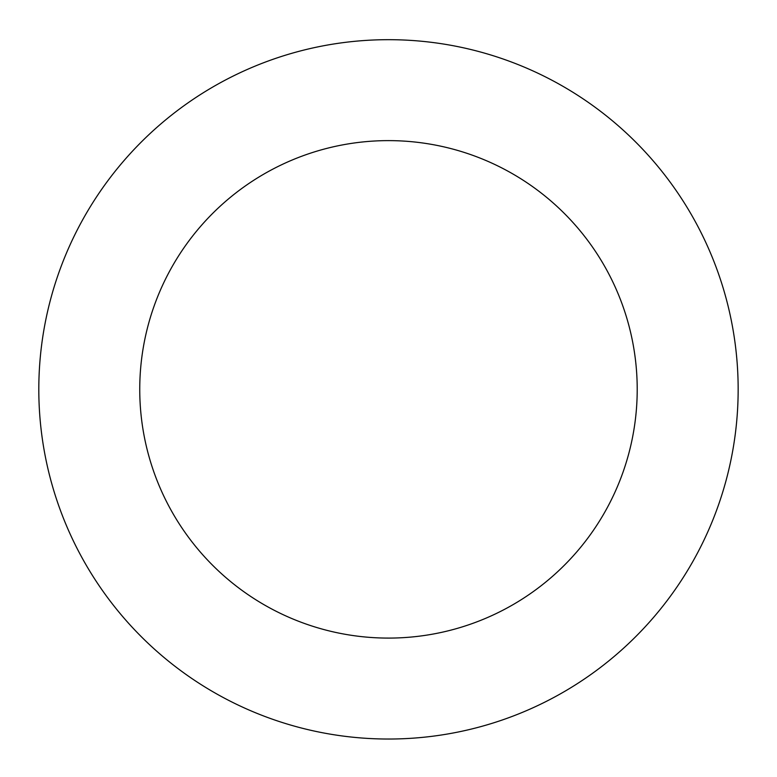 <?xml version="1.0" encoding="UTF-8"?>
<svg xmlns="http://www.w3.org/2000/svg" width="777" height="777" viewBox="0 0 777 777"><rect width="100%" height="100%" fill="white"/><g stroke="black" fill="none" stroke-linecap="round" stroke-linejoin="round"><path stroke-width="1.17" d="M211.946 87.519A349.669 349.669 0 0 0 215.355 693.162A349.669 349.669 0 0 0 738.15 387.393A349.669 349.669 0 0 0 211.946 87.519M262.908 174.65A248.727 248.727 0 0 0 265.326 605.458A248.727 248.727 0 0 0 637.208 387.956A248.727 248.727 0 0 0 262.908 174.65"/></g></svg>
